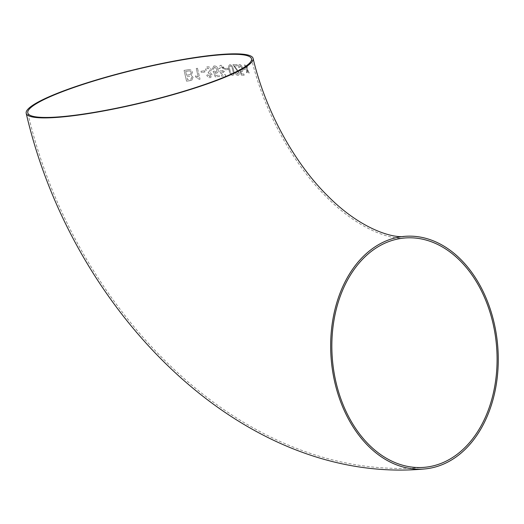<?xml version="1.0" encoding="UTF-8"?>
<svg xmlns="http://www.w3.org/2000/svg" width="524" height="524" viewBox="0 0 524 524"><rect width="100%" height="100%" fill="white"/><g stroke="black" fill="none" stroke-linecap="round" stroke-linejoin="round"><path stroke-width="0.39" stroke-dasharray="2.62 1.97" d="M220.519 70.458L222.183 71.303L223.263 68.808L221.017 66.417L219.942 68.52L218.875 68.52L220.08 65.461L220.728 65.303C222.445 65.362 223.637 66.555 224.298 68.88C224.724 70.976 224.213 72.194 222.752 72.535L221.102 71.971L222.215 74.873L225.379 74.591L225.68 75.849L221.737 76.203L219.622 70.694L220.532 70.458L222.202 71.297L223.172 70.694L223.276 68.808L222.071 66.738L220.65 66.515L219.962 68.513L218.888 68.513L220.093 65.454L221.704 65.408L224.318 68.873L223.61 72.227L222.772 72.535L221.115 71.965L222.235 74.867L225.392 74.585L225.7 75.842L221.75 76.196L219.608 70.701L220.532 70.458M247.23 70.157L247.223 72.712L246.503 72.646L246.647 69.063L244.361 64.871L245.068 64.937L246.745 68.192L246.752 65.133L247.4 65.231L247.328 69.286L249.332 72.967L248.684 72.875L247.23 70.157L247.223 72.712M244.963 68.179L245.284 69.43L243.313 69.299L242.992 68.048L244.963 68.179L245.284 69.43M241.368 75.161L239.376 69.613L240.025 69.469L241.571 70.413L241.859 68.159L240.064 65.598L239.455 67.524L238.669 67.419C238.374 65.5 238.741 64.524 239.776 64.491C241.001 64.727 241.944 66.011 242.599 68.336C243.084 70.413 242.822 71.539 241.813 71.716L240.568 70.995L241.616 73.917L243.857 73.982L244.184 75.227L241.348 75.168L239.357 69.62L240.025 69.469M240.005 69.482L241.276 70.471L241.839 68.166L240.044 65.605L239.435 67.531L238.649 67.426C238.355 65.507 238.721 64.531 239.756 64.498L239.776 64.491C240.981 64.734 241.924 66.017 242.573 68.343C243.064 70.419 242.802 71.546 241.793 71.722L240.568 70.995M234.988 72.332L235.8 72.161L237.549 74.218L238.243 72.351L232.925 64.675L237.09 64.603L237.405 65.854L234.333 65.893L239.055 72.332C239.422 74.27 239.029 75.266 237.87 75.318C236.638 75.305 235.689 74.303 235.007 72.325L235.82 72.155L237.549 74.218L238.263 72.345L232.944 64.668L237.11 64.596L237.424 65.847L234.352 65.886L239.055 72.332C239.403 74.277 239.01 75.273 237.85 75.325L237.87 75.318C236.619 75.312 235.669 74.31 234.988 72.332L235.007 72.325M238.387 75.227L237.87 75.318L238.387 75.227M229.034 70.203C228.104 67.216 228.425 65.362 229.99 64.648L230.01 64.642C231.824 65.212 233.003 66.987 233.54 69.98C234.49 72.954 234.202 74.801 232.669 75.515L232.689 75.508C230.809 74.952 229.597 73.177 229.054 70.196C228.123 67.21 228.438 65.356 230.01 64.642C231.844 65.205 233.023 66.98 233.56 69.974C234.503 72.947 234.215 74.794 232.689 75.508L232.669 75.515C230.789 74.958 229.578 73.183 229.034 70.203L229.054 70.196M227.822 68.297L228.13 69.554L225.235 69.764L224.934 68.506L227.822 68.297L228.13 69.554M214.067 71.14L216.294 71.821L217.015 69.404L214.663 67.059L213.491 69.194L212.344 69.227L213.654 66.129L214.382 65.939C216.209 65.952 217.46 67.124 218.115 69.45C218.528 71.546 217.958 72.784 216.399 73.177L217.015 73L214.657 72.646L215.79 75.541L219.15 75.174L219.451 76.432L215.259 76.89L213.111 71.402L214.08 71.133L216.307 71.814L217.028 69.397L214.676 67.052L213.504 69.188L212.364 69.22L213.668 66.122L214.395 65.932C216.229 65.945 217.473 67.118 218.135 69.443C218.547 71.539 217.971 72.777 216.419 73.17L214.67 72.64L215.803 75.535L219.163 75.168L219.464 76.425L215.272 76.884L213.098 71.408L214.08 71.133M207.871 74.781L209.862 76.543L210.858 74.742L208.493 73.255L208.067 72.017L208.886 72.057L210.157 69.81L207.877 67.858L206.672 70.177L205.447 70.15L206.784 66.967L207.576 66.751C209.371 66.646 210.615 67.635 211.303 69.712L210.268 72.541L211.991 74.572L210.805 77.473L210.091 77.663C208.572 77.755 207.452 76.93 206.751 75.181L207.884 74.775L210.255 76.425L209.862 76.543L210.871 74.736L208.506 73.255L208.08 72.011L209.41 71.906L208.886 72.057L210.17 69.803L207.89 67.858L207.439 67.989L207.89 67.858L206.685 70.17L205.46 70.144L206.797 66.961L207.589 66.745C209.384 66.64 210.628 67.629 211.316 69.705L210.281 72.541L212.004 74.565L210.818 77.467L210.104 77.663C208.585 77.749 207.465 76.923 206.764 75.181L207.884 74.775M204.615 70.74L204.91 71.998L201.288 72.502L200.993 71.244L204.615 70.74L204.91 71.998M195.504 75.836L198.236 77.015L196.264 68.467L197.502 68.277L200.03 79.209L199.284 79.32L195.793 77.1L195.504 75.836L198.236 77.015L196.264 68.467M184.075 70.419L187.978 69.771C190.14 69.26 191.633 70.111 192.459 72.325L191.181 75.253L193.081 77.31L191.856 80.139L186.557 81.227L184.068 70.426L187.978 69.771M187.965 69.777C190.127 69.266 191.62 70.118 192.446 72.332L192.459 72.325M192.446 72.332L191.181 75.253M191.168 75.26L193.081 77.31M193.068 77.316L191.843 80.146L190.389 80.578M190.376 80.585L186.551 81.227L184.068 70.426M191.751 77.336L191.142 79L187.579 79.74L186.839 76.511L189.072 76.137L191.758 77.336L191.149 78.993L187.592 79.733L186.852 76.504L189.085 76.137L191.758 77.336M191.168 72.528L190.402 74.428L186.551 75.246L185.673 71.467L188.273 71.035C189.668 70.648 190.631 71.146 191.168 72.528L190.409 74.421L186.557 75.246L185.679 71.46L188.286 71.028C189.675 70.642 190.644 71.14 191.175 72.522M196.251 68.467L197.502 68.277M197.496 68.284L200.03 79.209M200.017 79.216L199.271 79.327L195.779 77.1L195.491 75.842M204.897 72.004L201.275 72.508L200.993 71.244M200.98 71.251L204.602 70.747M222.628 71.185L222.202 71.297M223.316 72.391L222.772 72.535M228.117 69.561L225.222 69.771L224.914 68.513L227.809 68.303M232.669 70.013C233.416 72.168 233.324 73.629 232.387 74.401C231.097 73.72 230.285 72.305 229.964 70.15C229.23 67.989 229.329 66.528 230.272 65.762C231.543 66.437 232.342 67.858 232.669 70.013L232.682 70.006C233.435 72.161 233.344 73.622 232.407 74.395C231.11 73.714 230.305 72.299 229.977 70.144L229.977 70.144C229.243 67.982 229.348 66.522 230.285 65.755C231.562 66.43 232.361 67.845 232.682 70.006M240.549 71.002L241.616 73.917M241.597 73.923L243.857 73.982M243.837 73.989L244.184 75.227M244.164 75.233L241.348 75.168M245.265 69.437L243.293 69.306L242.992 68.048M242.972 68.055L244.944 68.186M247.204 72.718L246.503 72.646M246.483 72.653L246.647 69.063L244.341 64.878L245.068 64.937M245.049 64.943L246.725 68.199L246.732 65.14L247.4 65.231M247.374 65.238L247.328 69.286M247.308 69.292L249.332 72.967M249.306 72.974L248.684 72.875M248.664 72.888L247.21 70.164M404.574 238.007C394.251 240.044 361.2 232.165 326.681 197.207C293.401 164.549 263.932 111.73 251.513 58.812M424.368 467.323C244.21 483.98 73.714 311.728 27.798 112.935"/><path stroke-width="0.79" d="M493.759 321.409A116.728 83.519 85.1 0 0 404.436 236.37A116.728 83.519 85.1 0 0 331.26 359.844A116.728 83.519 85.1 0 0 424.506 468.96A116.728 83.519 85.1 0 0 493.759 321.409M218.947 54.614A116.728 16.991 166.4 0 1 253.105 58.426A116.728 16.991 166.4 0 1 143.648 102.39A116.728 16.991 166.4 0 1 26.2 113.322A116.728 16.991 166.4 0 1 93.737 80.755A116.728 16.991 166.4 0 1 218.947 54.614M441.241 463.327A115.084 82.34 85.1 0 0 495.016 333.611A115.084 82.34 85.1 0 0 404.574 238.007A115.084 82.34 85.1 0 0 332.432 359.746A115.084 82.34 85.1 0 0 424.368 467.323A115.084 82.34 85.1 0 0 441.241 463.327M217.827 55.059A115.084 16.755 166.4 0 1 251.513 58.812A115.084 16.755 166.4 0 1 143.596 102.154A115.084 16.755 166.4 0 1 27.798 112.935A115.084 16.755 166.4 0 1 59.553 92.787A115.084 16.755 166.4 0 1 217.827 55.059M404.436 236.37C394.769 238.355 362.176 230.802 327.841 196.042C294.796 163.632 265.458 111.062 253.105 58.426M424.506 468.96C243.411 485.683 72.279 312.808 26.2 113.322"/></g></svg>
